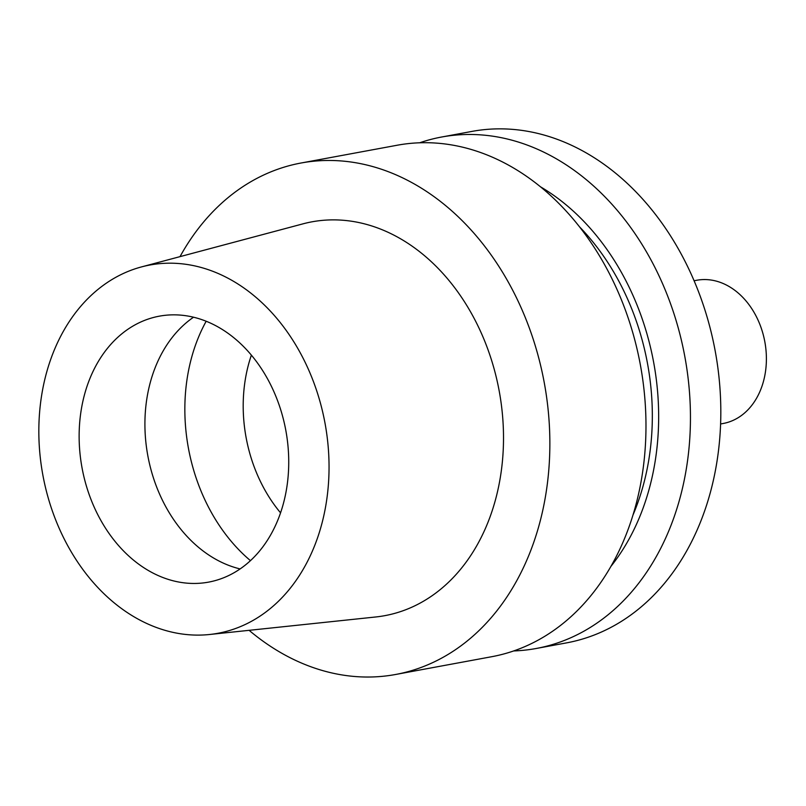 <?xml version="1.0" encoding="UTF-8"?>
<svg xmlns="http://www.w3.org/2000/svg" width="806" height="806" viewBox="0 0 806 806"><rect width="100%" height="100%" fill="white"/><g stroke="black" fill="none" stroke-linecap="round" stroke-linejoin="round"><path stroke-width="1.21" d="M42.829 474.905A187.254 143.448 79.5 0 1 141.544 266.897A187.254 143.448 79.5 0 1 325.05 423.382A187.254 143.448 79.5 0 1 209.52 634.503A187.254 143.448 79.5 0 1 42.829 474.905M82.021 467.752A135.237 103.601 -100.5 0 0 208.532 582.134A135.237 103.601 -100.5 0 0 285.848 430.545A135.237 103.601 -100.5 0 0 159.346 316.164A135.237 103.601 -100.5 0 0 82.021 467.752M209.52 634.503L375.677 616.983A200.251 153.402 -100.5 0 0 499.236 391.202A200.251 153.402 -100.5 0 0 302.985 223.846L141.544 266.897M180.01 256.64A260.076 199.223 79.5 0 1 301.031 163.014A260.076 199.223 79.5 0 1 544.312 382.971A260.076 199.223 79.5 0 1 395.615 674.481A260.076 199.223 79.5 0 1 249.114 630.332M395.615 674.481L491.731 656.709A260.076 199.223 -100.5 0 0 640.427 365.199A260.076 199.223 -100.5 0 0 397.156 145.241L301.031 163.014M632.942 515.135A223.665 171.335 -100.5 0 0 647.561 363.808A223.665 171.335 -100.5 0 0 579.645 226.96M540.655 186.901A231.836 177.592 79.5 0 1 653.716 362.69A231.836 177.592 79.5 0 1 610.847 566.477M419.694 142.783A260.076 199.223 79.5 0 1 441.628 137.02A260.076 199.223 79.5 0 1 684.899 356.967A260.076 199.223 79.5 0 1 536.202 648.487A260.076 199.223 79.5 0 1 513.664 650.946M536.202 648.487L566.568 642.876A260.076 199.223 -100.5 0 0 715.265 351.356A260.076 199.223 -100.5 0 0 471.994 131.398L441.628 137.02M251.381 355.124A135.237 103.601 -100.5 0 0 246.082 437.416A135.237 103.601 -100.5 0 0 280.548 512.838M240.097 568.925A135.237 103.601 79.5 0 1 147.8 455.591A135.237 103.601 79.5 0 1 193.551 317.201M720.594 423.966L723.204 423.482A72.822 55.785 -100.5 0 0 764.844 341.855A72.822 55.785 -100.5 0 0 696.727 280.266L694.107 280.75M250.454 560.644A166.449 127.509 79.5 0 1 188.392 448.025A166.449 127.509 79.5 0 1 206.185 321.241"/></g></svg>
